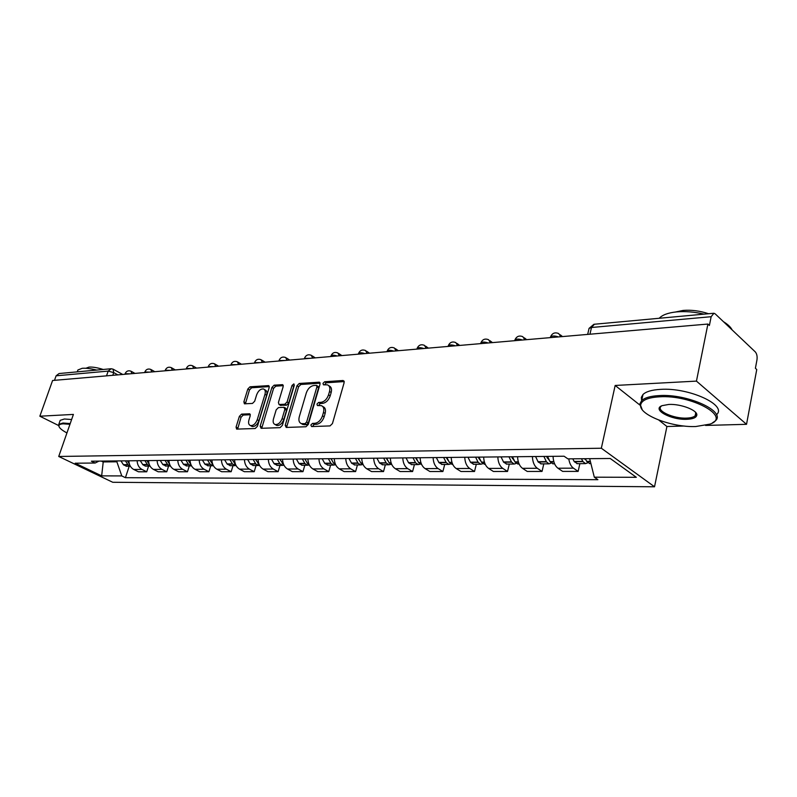 <?xml version="1.0" encoding="UTF-8"?>
<svg xmlns="http://www.w3.org/2000/svg" width="797" height="797" viewBox="0 0 797 797"><rect width="100%" height="100%" fill="white"/><g stroke="black" fill="none" stroke-linecap="round" stroke-linejoin="round"><path stroke-width="1.2" d="M310.86 425.01L311.597 426.554L330.028 425.917L332.449 423.556L344.145 382.63L343.029 380.498L324.618 381.753L322.974 383.377L323.433 384.821L327.418 384.851C329.659 385.788 330.357 388 329.52 391.496L328.543 394.854C326.949 399.237 324.419 401.728 320.952 402.336L318.601 402.465L316.947 404.089L317.415 405.563L321.321 405.633C323.612 406.59 324.329 408.851 323.472 412.428L322.486 415.825C320.882 420.248 318.342 422.739 314.875 423.297L312.514 423.386L310.86 425.01M322.655 406.44L322.974 406.639C325.266 407.596 325.993 409.857 325.136 413.434L324.16 416.831C322.546 421.244 320.015 423.725 316.548 424.283L314.187 424.373L312.454 426.525M344.244 381.574L326.262 382.779L324.548 384.802M328.782 385.698L329.061 385.878C331.303 386.814 332 389.036 331.173 392.522L330.197 395.88C328.603 400.253 326.073 402.744 322.616 403.352L320.255 403.471L318.521 405.553M241.571 414.121L239.389 416.323L236.071 427.072L236.629 429.115L255.189 428.517L257.421 426.285L269.177 387.591L268.609 385.609L249.999 386.804L247.827 389.006L243.872 401.827L244.41 403.82L252.49 403.431L254.681 401.22L256.654 394.794C258.328 390.679 260.609 388.737 263.498 388.966C265.212 389.693 265.7 391.466 264.983 394.286L257.242 419.72C255.578 423.835 253.316 425.777 250.447 425.558C248.674 424.801 248.156 422.968 248.913 420.069L250.208 415.835L249.65 413.802L241.571 414.121L243.224 415.068L241.053 417.259L237.626 429.125M705.584 425.439L746.53 424.313L696.448 381.115L615.164 385.459L601.337 448.233L58.729 456.472L73.404 414.42L39.85 416.213L52.592 380.498L707.905 324.05L709.4 325.445L711.153 316.708L591.494 327.497L589.063 328.384L588.834 329.37M696.448 381.115L707.905 324.05M285.226 425.279L286.213 427.441L305.928 426.754L308.29 424.432L320.015 384.234L319.378 382.181L299.254 383.467L296.972 385.758L285.226 425.279L286.9 426.246L286.8 427.411M280.066 427.65L261.097 428.308L260.181 426.186L271.926 387.412L274.158 385.17L282.586 384.662L283.164 386.665L278.422 402.445L279.02 404.487L284.798 404.238L287.079 401.967L292.011 385.449L293.874 383.885L294.292 385.29L282.357 425.379L280.066 427.65M746.53 424.313L756.751 369.539L755.397 368.274L756.971 359.865C757.419 356.428 756.851 353.768 755.277 351.885L715.238 313.898L713.923 313.241L711.153 316.708M658.86 420.109L666.92 426.505L684.195 426.026M666.92 426.505L654.526 486.788L112.746 482.275L58.729 456.472M39.85 416.213L58.53 425.488M54.495 380.328L56.109 375.805L59.088 373.534L110.594 368.792M553.058 456.342C553.317 461.941 554.951 465.896 557.95 468.218L573.451 468.168C571.021 466.365 569.466 463.256 568.779 458.853M573.451 468.168L578.134 471.396L579.867 463.665M557.95 468.218L562.662 471.406L578.134 471.396M543.793 463.864L542.03 471.425L537.308 468.277C534.279 465.986 532.645 462.081 532.396 456.561M517.572 456.711C517.831 462.18 519.475 466.056 522.503 468.317L527.245 471.445L542.03 471.425M509.313 464.063L507.53 471.455L502.768 468.377C499.719 466.135 498.075 462.32 497.826 456.92M483.659 457.07C483.909 462.419 485.552 466.205 488.611 468.417L493.383 471.475L507.53 471.455M476.317 464.252L474.514 471.485L469.722 468.477C466.663 466.285 465.01 462.549 464.761 457.269M451.202 457.408C451.451 462.639 453.104 466.345 456.173 468.516L460.975 471.505L474.514 471.485M444.716 464.442L442.893 471.515L438.081 468.566C435.013 466.424 433.349 462.768 433.11 457.598M420.119 457.737C420.368 462.858 422.021 466.484 425.1 468.606L429.922 471.535L442.893 471.515M414.42 464.611L412.587 471.545L407.765 468.656C404.677 466.554 403.023 462.977 402.784 457.916M390.331 458.046C390.57 463.067 392.224 466.614 395.312 468.696L400.144 471.555L412.587 471.545M385.349 464.781L383.516 471.575L378.675 468.746C375.586 466.683 373.932 463.177 373.693 458.225M361.738 458.355C361.977 463.266 363.641 466.743 366.73 468.775L371.561 471.585L383.516 471.575M357.445 464.94L355.592 471.595L350.75 468.825C347.661 466.813 345.998 463.376 345.768 458.514M334.292 458.634C334.521 463.455 336.185 466.863 339.273 468.855L344.115 471.605L355.592 471.595M330.616 465.089L328.762 471.625L323.921 468.905C320.832 466.932 319.169 463.565 318.939 458.803M307.911 458.913C308.14 463.635 309.794 466.982 312.882 468.935L317.724 471.635L328.762 471.625M304.813 465.239L302.96 471.645L298.118 468.975C295.029 467.042 293.376 463.744 293.147 459.072M282.536 459.182C282.756 463.814 284.419 467.092 287.498 469.015L292.34 471.655L302.96 471.645M279.986 465.388L278.133 471.675L273.291 469.054C270.213 467.152 268.559 463.914 268.33 459.331M258.108 459.441C258.338 463.984 259.991 467.201 263.07 469.084L267.902 471.675L278.133 471.675M256.066 465.518L254.213 471.694L249.381 469.124C246.303 467.261 244.659 464.083 244.44 459.58M234.587 459.69C234.806 464.143 236.46 467.301 239.528 469.154L244.35 471.704L254.213 471.694M233.013 465.657L231.16 471.714L226.348 469.194C223.27 467.361 221.626 464.243 221.407 459.819M211.922 459.919C212.132 464.302 213.775 467.401 216.844 469.214L221.656 471.724L231.16 471.714M210.777 465.787L208.924 471.734L204.122 469.254C201.063 467.46 199.419 464.392 199.21 460.058M190.055 460.158C190.264 464.452 191.898 467.5 194.956 469.284L199.758 471.744L208.924 471.734M189.317 465.906L187.464 471.754L182.682 469.323C179.634 467.55 178 464.541 177.791 460.277M168.944 460.377C169.163 464.601 170.787 467.59 173.836 469.343L178.618 471.764L187.464 471.754M168.595 466.026L166.752 471.774L161.98 469.383C158.942 467.65 157.318 464.681 157.109 460.497M148.571 460.586C148.78 464.741 150.404 467.68 153.432 469.403L158.195 471.784L166.752 471.774M148.571 466.145L146.728 471.794L141.976 469.443C138.947 467.729 137.333 464.82 137.124 460.706M128.875 460.796C129.084 464.88 130.698 467.769 133.717 469.463L138.459 471.794L146.728 471.794M101.309 461.084L103.032 461.931L116.86 461.792L121.772 475.919L101.657 475.869L75.197 463.206L95.162 463.027L91.376 461.194L564.087 456.223L567.882 458.863L610.233 458.484L636.315 477.303L594.313 477.184L589.67 458.664M121.772 475.919L125.418 477.692L597.909 479.684L594.313 477.184M601.337 448.233L654.526 486.788M615.164 385.459L639.941 405.105M103.321 461.065L101.657 475.869M116.86 461.792L117.149 460.915M129.214 466.255L125.418 477.692M95.162 463.027L98.948 461.114M696.558 413.822L696.359 414.819M320.115 383.188L300.897 384.473L298.606 386.754L286.9 426.246M304.992 423.665L306.636 422.041L316.927 386.814L316.489 385.379L313.749 385.509C310.372 386.147 307.891 388.607 306.317 392.891L299.273 416.811C298.397 420.388 299.094 422.659 301.366 423.615L304.992 423.665L306.666 424.642L308.309 423.028L306.636 422.041M316.768 385.559L318.133 386.396L318.571 387.84L308.309 423.028M301.784 423.855L304.215 424.731L302.541 423.755M306.666 424.642L304.215 424.731M283.274 385.658L275.802 386.156L273.57 388.388L261.735 428.288M280.315 405.245L286.462 405.225L288.733 402.953L293.655 386.445L292.011 385.449M294.262 385.389L293.655 386.445M273.471 418.933C272.723 421.882 273.271 423.745 275.104 424.522C278.103 424.771 280.444 422.789 282.128 418.574L284.858 409.409L283.891 407.297L278.472 407.576L276.2 409.827L273.471 418.933M275.812 424.921L276.778 425.478C279.767 425.728 282.108 423.745 283.792 419.541L282.128 418.574M284.619 407.556L285.914 408.323L286.522 410.385L283.792 419.541M250.328 414.739L243.224 415.068M251.224 425.997L252.111 426.495C254.98 426.724 257.252 424.781 258.905 420.667L257.242 419.72M264.415 389.514L265.132 389.942C266.846 390.669 267.344 392.443 266.626 395.262L258.905 420.667M269.286 386.595L251.633 387.77L249.461 389.972L245.396 403.82M581.451 458.743L583.005 461.662L585.566 463.625L587.807 462.808M572.754 458.813L574.308 461.722L577.526 463.675M590.059 463.605L586.851 461.632L585.297 458.703M585.885 459.929L584.301 458.713M549.163 460.208L546.423 456.412M543.883 456.442L546.483 461.921L549.063 463.834L551.225 463.127M535.564 456.522L538.174 461.981L541.422 463.884M553.397 463.814L550.149 461.891L547.549 456.402M514.065 460.437L511.525 456.781M508.964 456.801L511.584 462.16L514.185 464.043L516.267 463.426M501.024 456.89L503.644 462.22L506.912 464.083M518.359 464.013L515.091 462.14L512.471 456.771M480.481 460.606L478.15 457.129M475.58 457.159L478.2 462.399L480.82 464.233L482.833 463.695M467.969 457.239L470.609 462.449L473.896 464.272M484.845 464.203L481.557 462.37L478.937 457.119M448.293 460.716L446.2 457.468M443.61 457.488L446.25 462.619L448.88 464.412L450.823 463.934M436.328 457.568L438.968 462.668L442.275 464.452M452.098 464.392L449.468 462.599L446.828 457.458M417.409 460.726L415.586 457.787M412.985 457.817L415.635 462.828L418.266 464.591L420.149 464.163M406.012 457.886L408.652 462.878L411.969 464.631M421.673 464.591L418.714 462.808L416.074 457.777M659.398 396.816C648.001 397.534 641.774 400.174 640.698 404.737C638.188 414.56 671.502 427.59 695.791 426.525L709.978 424.114C731.845 416.861 691.627 394.595 659.398 396.816M642.163 409.568L639.961 403.73L641.695 400.602C644.753 397.723 650.561 396.059 659.109 395.591C687.901 393.569 727.272 411.86 715.029 421.115L712.379 422.918M668.753 404.448C680.937 403.71 698.272 410.495 696.757 415.357C696.1 417.718 692.822 419.033 686.944 419.302C671.144 420.168 651.468 409.509 662.078 405.663L668.753 404.448M661.769 405.793L661.141 406.291C655.811 410.714 673.475 418.814 686.665 418.106C690.79 417.947 693.619 417.18 695.163 415.805L696 414.35L695.392 412.139M659.229 318.272C662.347 314.905 668.145 312.773 676.603 311.896C685.241 311.139 694.396 311.886 704.07 314.148M675.477 312.016L683.079 310.432C691.457 309.754 699.945 310.86 708.553 313.739M641.645 400.652L641.306 397.394L642.99 394.495C646.058 391.576 651.866 389.872 660.414 389.384C688.887 387.272 727.99 405.284 716.433 414.759M723.437 321.679C727.81 324.349 730.719 327.119 732.184 329.978M69.957 424.303L63.272 423.815C60.323 423.974 58.868 424.701 58.888 426.006C59.127 427.859 61.807 430.181 66.938 432.95M59.038 426.664L58.789 424.343L62.983 423.028L70.216 423.576M77.568 370.934L77.907 369.987L82.181 368.304C85.857 367.995 90.689 368.583 96.666 370.077M85.907 368.264L88.975 367.108C92.601 366.839 97.344 367.626 103.202 369.469M59.905 421.175L60.203 420.338L64.398 418.993L71.62 419.531M387.631 460.447L386.226 458.096M383.616 458.116L386.266 463.037L388.906 464.761L390.729 464.382M376.921 458.195L379.571 463.087L382.899 464.79M391.865 464.741L389.225 463.017L386.575 458.086M358.989 460.048L358.042 458.385M355.432 458.414L358.082 463.236L360.722 464.92L362.486 464.581M348.996 458.484L351.646 463.276L354.974 464.95M363.253 464.85L360.921 463.216L358.271 458.385M331.462 459.58L330.964 458.673M328.354 458.703L331.004 463.426L333.644 465.079L335.348 464.771M322.167 458.763L324.817 463.465L328.145 465.109M335.756 464.93L333.545 463.167L331.084 458.673M304.982 459.042L307.413 463.356L308.638 463.346M302.322 458.972L304.962 463.605L307.612 465.229L309.266 464.95M296.374 459.032L299.014 463.645L302.342 465.259M309.316 464.97L307.413 463.356M277.276 459.241L279.916 463.784L282.556 465.368L283.971 465.199M271.548 459.301L274.188 463.824L277.515 465.398M283.871 464.99L279.797 459.211M253.157 459.49L255.787 463.944L258.427 465.508L259.583 465.418M247.648 459.55L250.278 463.984L253.595 465.538M259.364 464.97L255.588 459.461M229.925 459.73L232.555 464.113L236.091 465.607M224.615 459.789L227.235 464.153L230.542 465.667M235.743 464.92L232.266 459.71M207.519 459.969L210.139 464.272L213.427 465.767M202.398 460.028L205.008 464.302L208.316 465.797M212.958 464.83L209.78 459.949M185.91 460.198L188.52 464.422L191.559 465.906M180.969 460.248L183.569 464.452L186.857 465.916M190.971 464.701L188.092 460.178M165.049 460.417L167.639 464.561L170.448 466.026M160.267 460.467L162.867 464.601L166.145 466.036M169.731 464.531L167.151 460.397M144.895 460.626L147.475 464.701L150.055 466.125L146.13 466.155M140.272 460.676L142.862 464.741L145.452 466.155M149.228 464.352L146.927 460.606M125.408 460.835L127.988 464.84L130.339 466.215M120.945 460.875L123.515 464.87L126.773 466.265M129.433 464.203L127.381 460.815M117.856 374.879L113.722 372.607L108.173 371.103L56.109 375.805M112.795 375.307L113.722 372.607L113.094 369.16L111.181 368.742L108.173 371.103L106.539 375.845M153.432 469.403L161.98 469.383M173.836 469.343L182.682 469.323M194.956 469.284L204.122 469.254M216.844 469.214L226.348 469.194M239.528 469.154L249.381 469.124M263.07 469.084L273.291 469.054M287.498 469.015L298.118 468.975M312.882 468.935L323.921 468.905M339.273 468.855L350.75 468.825M366.73 468.775L378.675 468.746M395.312 468.696L407.765 468.656M425.1 468.606L438.081 468.566M456.173 468.516L469.722 468.477M488.611 468.417L502.768 468.377M522.503 468.317L537.308 468.277M133.717 469.463L141.976 469.443M558.458 336.922C554.782 335.716 552.142 335.696 550.558 336.832L550.319 337.619M550.368 337.619L550.558 336.832C552.221 333.136 554.941 332.04 558.687 333.554L560.799 336.723M522.513 340.02C518.947 338.855 516.426 338.815 514.932 339.891L514.742 340.688L514.932 339.891C516.566 336.314 519.196 335.248 522.832 336.693L524.844 339.821M488.162 342.979C484.715 341.853 482.295 341.793 480.9 342.82L480.711 343.537M455.306 345.808C451.969 344.712 449.638 344.653 448.332 345.619L448.163 346.277M423.855 348.518C420.617 347.452 418.375 347.382 417.15 348.299L416.99 348.897M393.718 351.108C390.57 350.082 388.418 350.003 387.262 350.869L387.113 351.407M364.817 353.599C361.758 352.603 359.676 352.513 358.59 353.34L358.451 353.828M337.071 355.99C334.092 355.024 332.09 354.924 331.064 355.711L330.934 356.149M310.412 358.291L304.484 358.391M284.788 360.493L279.06 360.543M260.131 362.615L254.592 362.625M236.38 364.667L231.02 364.627M213.506 366.64L208.306 366.56M191.439 368.533L186.408 368.423M170.16 370.366L165.268 370.226M149.607 372.139L144.855 371.97M129.752 373.853L125.139 373.654M480.691 343.617L480.9 342.82C482.484 339.343 485.044 338.307 488.581 339.701L490.494 342.78M448.123 346.426L448.332 345.619C449.887 342.252 452.377 341.236 455.814 342.58L457.637 345.609M416.931 349.116L417.15 348.299C418.664 345.021 421.095 344.035 424.442 345.34L426.176 348.319M387.033 351.686L387.262 350.869C388.747 347.691 391.118 346.725 394.385 347.98L396.029 350.909M358.351 354.157L358.59 353.34C360.045 350.242 362.366 349.305 365.554 350.521L367.118 353.4M330.825 356.528L331.064 355.711C332.488 352.692 334.76 351.776 337.868 352.951L339.363 355.791M304.364 358.809L304.603 357.983C306.008 355.044 308.23 354.147 311.278 355.293L312.693 358.092M278.92 361.001L279.169 360.174C280.544 357.315 282.726 356.438 285.705 357.544L287.05 360.304M254.442 363.113L254.691 362.286C256.036 359.487 258.178 358.63 261.097 359.716L262.372 362.426M230.861 365.136L231.12 364.319C232.445 361.589 234.537 360.752 237.406 361.798L238.622 364.468M208.137 367.098L208.396 366.281C209.701 363.611 211.763 362.784 214.572 363.811L215.718 366.441M186.219 368.981L186.488 368.174C187.773 365.564 189.796 364.757 192.555 365.753L193.651 368.344M165.079 370.804L165.348 369.997C166.613 367.447 168.595 366.65 171.305 367.626L172.341 370.177M144.655 372.568L144.934 371.761C146.18 369.26 148.132 368.483 150.792 369.429L151.779 371.95M124.93 374.261L125.209 373.464C126.434 371.013 128.357 370.256 130.977 371.183L131.913 373.663M589.949 334.212L591.494 327.497L594.413 324.24L713.375 313.291M316.548 424.283L314.875 423.297M324.16 416.831L322.486 415.825M325.136 413.434L323.472 412.428M320.255 403.471L318.601 402.465M322.616 403.352L320.952 402.336M330.197 395.88L328.543 394.854M331.173 392.522L329.52 391.496M326.262 382.779L324.618 381.753M344.145 381.215L343.029 380.498M314.187 424.373L312.514 423.386M298.606 386.754L296.972 385.758M300.897 384.473L299.254 383.467M320.015 382.789L318.959 382.132M318.571 387.84L316.927 386.814M261.844 427.132L260.181 426.186M273.57 388.388L271.926 387.412M275.802 386.156L274.158 385.17M283.164 385.2L282.208 384.622M281.032 405.504L279.378 404.527M286.462 405.225L284.798 404.238M288.733 402.953L287.079 401.967M286.522 410.385L284.858 409.409M250.178 414.261L249.322 413.763M266.626 395.262L264.983 394.286M245.516 402.774L243.872 401.827M249.461 389.972L247.827 389.006M251.633 387.77L249.999 386.804M269.167 386.127L268.25 385.569M237.735 427.999L236.071 427.072M241.053 417.259L239.389 416.323M574.308 461.722L583.005 461.662M586.851 461.632L590.408 461.612M586.672 461.353L590.328 461.324M574.139 461.443L582.836 461.383M538.174 461.981L546.483 461.921M550.149 461.891L553.885 461.871M549.98 461.612L553.805 461.583M537.995 461.702L546.304 461.642M547.26 458.136L548.197 458.126M503.644 462.22L511.584 462.16M515.091 462.14L518.399 462.111M514.912 461.862L518.319 461.842M503.465 461.951L511.405 461.891M512.371 458.464L513.119 458.454M470.609 462.449L478.2 462.399M481.557 462.37L484.486 462.35M481.388 462.111L484.407 462.081M470.429 462.18L478.031 462.13M478.997 458.773L479.575 458.773M438.968 462.668L446.25 462.619M449.468 462.599L452.029 462.579M449.289 462.34L451.949 462.32M438.788 462.409L446.071 462.36M408.652 462.878L415.635 462.828M418.714 462.808L420.946 462.798M418.535 462.559L420.866 462.539M408.472 462.629L415.456 462.579M379.571 463.087L386.266 463.037M389.225 463.017L391.148 463.007M389.046 462.768L391.068 462.748M379.392 462.838L386.087 462.788M351.646 463.276L358.082 463.236M360.921 463.216L362.565 463.206M360.742 462.967L362.486 462.957M351.467 463.037L357.903 462.987M324.817 463.465L331.004 463.426M333.724 463.406L335.109 463.396M333.545 463.167L335.029 463.157M324.638 463.226L330.825 463.187M299.014 463.645L304.962 463.605M307.592 463.585L308.728 463.575M298.835 463.416L304.783 463.376M274.188 463.824L279.916 463.784M282.437 463.764L283.343 463.754M282.258 463.535L283.264 463.525M274.009 463.595L279.737 463.555M250.278 463.984L255.787 463.944M258.228 463.934L258.925 463.924M258.049 463.705L258.846 463.705M250.099 463.764L255.618 463.724M227.235 464.153L232.555 464.113M234.896 464.093L235.394 464.093M234.716 463.874L235.314 463.864M227.055 463.924L232.375 463.894M205.008 464.302L210.139 464.272M204.839 464.083L209.96 464.053M183.569 464.452L188.52 464.422M183.39 464.243L188.341 464.203M162.867 464.601L167.639 464.561M162.688 464.392L167.47 464.352M142.862 464.741L147.475 464.701M142.683 464.531L147.306 464.502M123.515 464.87L127.988 464.84M123.346 464.671L127.809 464.641M562.473 336.573L560.281 334.82M526.678 339.661L524.296 337.818M492.466 342.61L489.916 340.698M459.739 345.43L457.04 343.467M428.397 348.13L425.568 346.127M398.361 350.71L395.412 348.688M369.549 353.191L366.49 351.148M341.883 355.582L338.735 353.519M315.293 357.863L312.075 355.811M289.729 360.065L286.442 358.012M265.132 362.187L261.775 360.134M241.431 364.229L238.034 362.177M218.597 366.192L215.15 364.159M196.58 368.094L193.093 366.062M175.33 369.928L171.803 367.915M154.807 371.691L151.261 369.698M134.972 373.404L131.405 371.422M587.678 334.401L589.063 328.384L593.914 324.279M113.503 369.39L122.718 374.46M303.039 424.592L301.366 423.615M280.674 405.464L279.02 404.487M276.778 425.478L275.104 424.522M252.111 426.495L250.447 425.558M576.869 463.675L585.566 463.625M589.401 463.605L590.906 463.595M540.764 463.884L549.063 463.834M552.729 463.814L554.592 463.804M506.244 464.083L514.185 464.043M517.691 464.013L519.106 464.013M473.229 464.272L480.82 464.233M484.178 464.213L485.194 464.203M441.598 464.452L448.88 464.412M411.292 464.631L418.266 464.591M640.698 404.737L639.961 403.73M696 414.35L696.757 415.357M695.163 415.805L695.801 412.607M642.99 394.495L641.695 400.602M58.888 426.006L58.5 425.279M77.907 369.987L77.239 371.86M60.203 420.338L58.789 424.343M382.211 464.8L388.906 464.761M354.296 464.96L360.722 464.92M327.467 465.109L333.644 465.079M301.664 465.259L307.612 465.229M276.828 465.398L282.556 465.368M252.918 465.538L258.427 465.508M229.865 465.677L235.185 465.647M207.638 465.797L212.769 465.767M186.189 465.926L191.141 465.896M165.467 466.046L170.249 466.016M126.105 466.265L130.349 466.245"/></g></svg>
